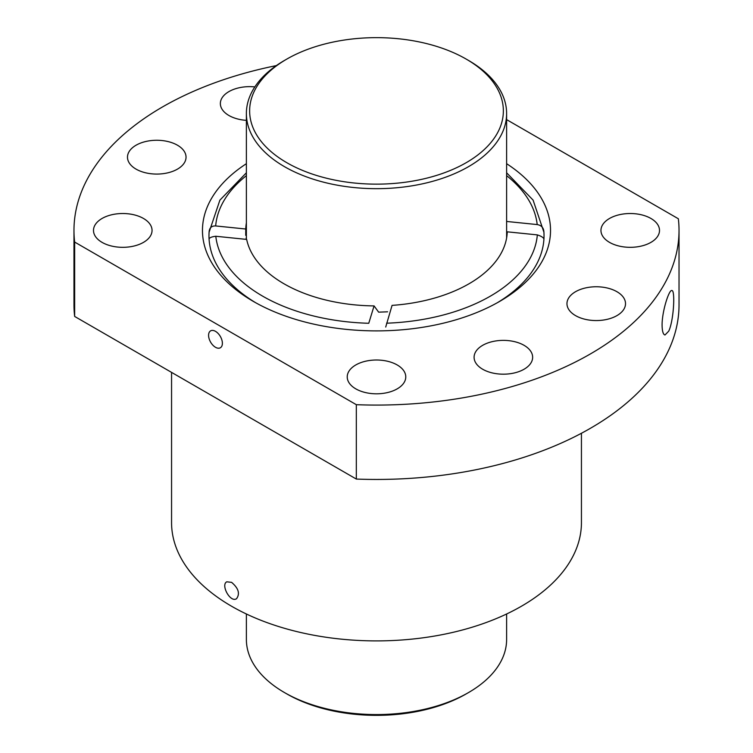 <?xml version="1.0" encoding="UTF-8"?>
<svg xmlns="http://www.w3.org/2000/svg" width="753" height="753" viewBox="0 0 753 753"><rect width="100%" height="100%" fill="white"/><g stroke="black" fill="none" stroke-linecap="round" stroke-linejoin="round"><path stroke-width="1.13" d="M246.382 172.795L219.895 200.138L209.08 232.282A167.524 96.723 0 0 0 208.976 235.727A167.524 96.723 0 0 0 209.08 239.2C209.259 237.769 211.499 236.79 215.8 236.263L246.664 239.407A130.768 75.498 180 0 0 374.072 305.906L378.646 312.156L387.607 311.808M497.215 302.791A167.524 96.723 180 0 0 543.92 239.181A167.524 96.723 0 0 0 544.024 235.727A167.524 96.723 0 0 0 543.92 232.263C543.741 227.877 541.501 225.316 537.2 224.573L506.618 221.457M246.071 239.341A130.768 75.498 180 0 1 246.382 237.242M543.92 239.181C543.704 237.684 541.511 236.254 537.331 234.889L507.249 231.82A130.768 75.498 180 0 1 392.068 305.379L385.715 327.047M209.08 232.282C209.296 227.924 211.489 225.806 215.669 225.947L245.751 229.016L245.732 235.341M245.751 229.016A130.768 75.498 180 0 1 246.382 222.897M506.618 172.795L533.096 200.119L543.92 232.263M215.8 236.263A161.02 92.967 180 0 0 368.763 323.272L374.072 305.906M255.785 302.791A167.524 96.723 180 0 1 209.08 239.2M581.438 433.267L581.438 522.582A204.938 118.315 180 0 1 376.5 640.897A204.938 118.315 180 0 1 171.562 522.582L171.562 372.387M231.585 582.342C238.513 588.244 240.169 593.703 236.546 598.71C230.277 603.012 220.488 584.789 226.794 581.815L231.585 582.342M506.618 119.623L678.349 218.765A302.527 174.658 180 0 1 679.027 230.418A302.527 174.658 180 0 1 356.329 404.69L356.329 479.059L74.651 316.439L74.651 242.061A302.527 174.658 180 0 1 73.973 230.418A302.527 174.658 180 0 1 276.323 65.605M74.651 316.439A302.527 174.658 180 0 1 73.973 304.786L73.973 230.418M679.027 230.418L679.027 304.786A302.527 174.658 180 0 1 356.329 479.059M668.72 331.179L664.993 334.991C663.167 334.511 662.198 331.264 662.085 325.23C661.972 311.271 669.144 289.237 671.874 290.536C675.29 289.867 673.86 320.383 668.72 331.179M506.618 163.693A174.037 100.478 180 0 1 499.559 301.464A174.037 100.478 180 0 1 253.441 301.464A174.037 100.478 180 0 1 202.576 234.023A174.037 100.478 180 0 1 246.382 163.693M74.651 242.061L356.329 404.69M616.942 291.712A29.273 16.905 180 0 1 625.517 303.666A29.273 16.905 180 0 1 596.235 320.562A29.273 16.905 180 0 1 566.962 303.666A29.273 16.905 180 0 1 585.034 288.051A29.273 16.905 180 0 1 616.942 291.712M650.931 218.464A29.273 16.905 180 0 1 659.506 230.418A29.273 16.905 180 0 1 630.233 247.323A29.273 16.905 180 0 1 600.95 230.418A29.273 16.905 180 0 1 619.032 214.803A29.273 16.905 180 0 1 650.931 218.464M143.475 218.464A29.273 16.905 180 0 1 152.05 230.418A29.273 16.905 180 0 1 122.767 247.323A29.273 16.905 180 0 1 93.494 230.418A29.273 16.905 180 0 1 111.566 214.803A29.273 16.905 180 0 1 143.475 218.464M177.463 145.216A29.273 16.905 180 0 1 186.038 157.17A29.273 16.905 180 0 1 156.765 174.075A29.273 16.905 180 0 1 127.483 157.17A29.273 16.905 180 0 1 145.555 141.555A29.273 16.905 180 0 1 177.463 145.216M246.382 120.348A29.273 16.905 180 0 1 220.356 103.556A29.273 16.905 180 0 1 254.834 86.915M524.069 345.326A29.273 16.905 180 0 1 532.644 357.28A29.273 16.905 180 0 1 503.362 374.185A29.273 16.905 180 0 1 474.089 357.28A29.273 16.905 180 0 1 492.161 341.664A29.273 16.905 180 0 1 524.069 345.326M397.198 364.96A29.273 16.905 180 0 1 405.773 376.905A29.273 16.905 180 0 1 376.5 393.81A29.273 16.905 180 0 1 347.227 376.905A29.273 16.905 180 0 1 365.299 361.289A29.273 16.905 180 0 1 397.198 364.96M215.49 347.284A9.761 5.638 -120 0 0 220.365 347.764A9.761 5.638 -120 0 0 222.248 341.627A9.761 5.638 -120 0 0 217.476 332.826A9.761 5.638 -120 0 0 210.605 330.859A9.761 5.638 -120 0 0 209.108 338.681A9.761 5.638 -120 0 0 215.49 347.284M468.507 60.428L468.507 60.428A130.118 75.121 180 0 1 506.618 113.552A130.118 75.121 180 0 1 376.5 188.674A130.118 75.121 180 0 1 246.382 113.552A130.118 75.121 180 0 1 284.493 60.428L286.789 59.101A126.862 73.248 180 0 1 466.211 59.101L468.507 60.428L466.211 59.101A126.862 73.248 180 0 1 466.211 162.686A126.862 73.248 180 0 1 286.789 162.686A126.862 73.248 180 0 1 286.789 59.101M506.618 613.996L506.618 639.448A130.118 75.121 180 0 1 468.507 692.572A130.118 75.121 180 0 1 284.493 692.572A130.118 75.121 180 0 1 246.382 639.448L246.382 613.996M468.507 692.572L466.211 693.899A126.862 73.248 180 0 1 286.789 693.899L284.493 692.572M506.618 175.656A161.02 92.967 180 0 1 537.2 224.573M215.669 225.947A161.02 92.967 180 0 1 246.382 175.656M537.331 234.889A161.02 92.967 180 0 1 386.618 323.197M246.382 113.552L246.382 239.379M506.618 113.552L506.618 237.939"/></g></svg>
